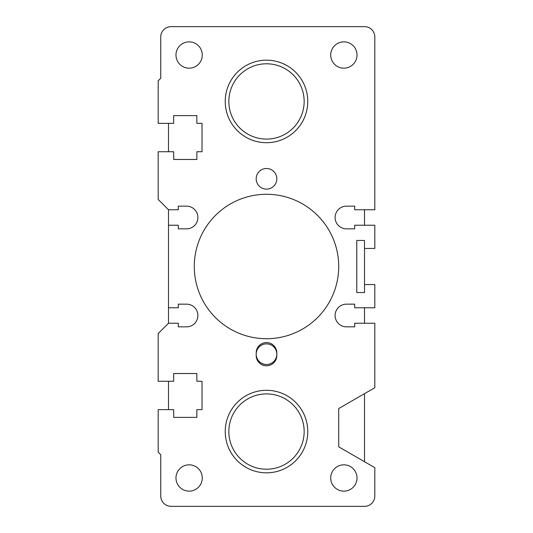 <?xml version="1.0" encoding="UTF-8"?>
<svg xmlns="http://www.w3.org/2000/svg" width="533" height="533" viewBox="0 0 533 533"><rect width="100%" height="100%" fill="white"/><g stroke="black" fill="none" stroke-linecap="round" stroke-linejoin="round"><path stroke-width="0.8" d="M168.495 323.238L168.495 307.768L178.295 307.768L178.295 304.156L186.55 304.156A11.346 11.346 0 0 1 197.896 315.503A11.346 11.346 0 0 1 186.55 326.849L178.295 326.849L178.295 323.238L168.495 323.238L158.181 333.558L158.181 381.268L173.658 381.268L173.658 373.533L196.864 373.533L196.864 381.268L202.027 381.268L202.027 409.637L196.864 409.637L196.864 417.372L173.658 417.372L173.658 409.637L158.181 409.637L158.181 452.191L160.759 454.769L160.759 496.036A10.314 10.314 0 0 0 171.073 506.35L364.505 506.35A10.314 10.314 0 0 0 374.819 496.036L374.819 467.668L338.715 446.821L338.715 408.558L374.819 387.718L374.819 323.238L354.705 323.238L354.705 326.849L346.45 326.849A11.346 11.346 0 0 1 335.104 315.503A11.346 11.346 0 0 1 346.45 304.156L354.705 304.156L354.705 307.768L374.819 307.768L374.819 284.555L364.505 284.555L364.505 292.55L356.764 292.55L356.764 240.45L364.505 240.45L364.505 248.445L374.819 248.445L374.819 225.232L354.705 225.232L354.705 228.844L346.45 228.844A11.346 11.346 0 0 1 335.104 217.497A11.346 11.346 0 0 1 346.45 206.151L354.705 206.151L354.705 209.762L374.819 209.762L374.819 36.964A10.314 10.314 0 0 0 364.505 26.65L171.073 26.65A10.314 10.314 0 0 0 160.759 36.964L160.759 78.231L158.181 80.809L158.181 123.363L173.658 123.363L173.658 115.628L196.864 115.628L196.864 123.363L202.027 123.363L202.027 151.732L196.864 151.732L196.864 159.467L173.658 159.467L173.658 151.732L158.181 151.732L158.181 199.442L168.495 209.762L178.295 209.762L178.295 206.151L186.55 206.151A11.346 11.346 0 0 1 197.896 217.497A11.346 11.346 0 0 1 186.55 228.844L178.295 228.844L178.295 225.232L168.495 225.232L168.495 209.762M168.495 307.768L168.495 225.232M343.872 68.171A13.152 13.152 0 0 1 332.479 48.443A13.152 13.152 0 0 1 355.264 48.443A13.152 13.152 0 0 1 343.872 68.171M189.128 68.171A13.152 13.152 0 0 1 177.736 48.443A13.152 13.152 0 0 1 200.521 48.443A13.152 13.152 0 0 1 189.128 68.171M276.814 355.478A10.314 10.314 0 0 1 266.5 365.791A10.314 10.314 0 0 1 256.186 355.478L256.186 352.899A10.314 10.314 0 0 1 266.5 342.579A10.314 10.314 0 0 1 276.814 352.899L276.814 355.478M256.186 354.185A10.314 10.314 0 0 0 266.5 364.505A10.314 10.314 0 0 1 256.186 354.185A10.314 10.314 0 0 1 266.5 343.872A10.314 10.314 0 0 1 276.814 354.185A10.314 10.314 0 0 1 266.5 364.505A10.314 10.314 0 0 0 276.814 354.185M266.5 338.715A72.215 72.215 0 0 1 203.959 230.396A72.215 72.215 0 0 1 329.041 230.396A72.215 72.215 0 0 1 266.5 338.715M266.5 189.128A10.314 10.314 0 0 1 257.566 173.658A10.314 10.314 0 0 1 275.434 173.658A10.314 10.314 0 0 1 266.5 189.128M189.128 491.133A13.152 13.152 0 0 1 177.736 471.405A13.152 13.152 0 0 1 200.521 471.405A13.152 13.152 0 0 1 189.128 491.133M343.872 491.133A13.152 13.152 0 0 1 332.479 471.405A13.152 13.152 0 0 1 355.264 471.405A13.152 13.152 0 0 1 343.872 491.133M266.5 390.296A41.268 41.268 0 0 0 225.232 431.557A41.268 41.268 0 0 0 266.5 472.824A41.268 41.268 0 0 0 307.768 431.557A41.268 41.268 0 0 0 266.5 390.296M266.5 60.176A41.268 41.268 0 0 0 225.232 101.443A41.268 41.268 0 0 0 266.5 142.704A41.268 41.268 0 0 0 307.768 101.443A41.268 41.268 0 0 0 266.5 60.176M364.505 209.762L364.505 225.232M364.505 248.445L364.505 284.555M364.505 307.768L364.505 323.238M364.505 393.674L364.505 461.711M168.495 409.637L168.495 381.268M168.495 151.732L168.495 123.363M266.5 63.787A37.656 37.656 0 0 1 304.156 101.443A37.656 37.656 0 0 1 266.5 139.093A37.656 37.656 0 0 1 228.844 101.443A37.656 37.656 0 0 1 266.5 63.787M266.5 393.907A37.656 37.656 0 0 1 304.156 431.557A37.656 37.656 0 0 1 266.5 469.213A37.656 37.656 0 0 1 228.844 431.557A37.656 37.656 0 0 1 266.5 393.907"/></g></svg>
